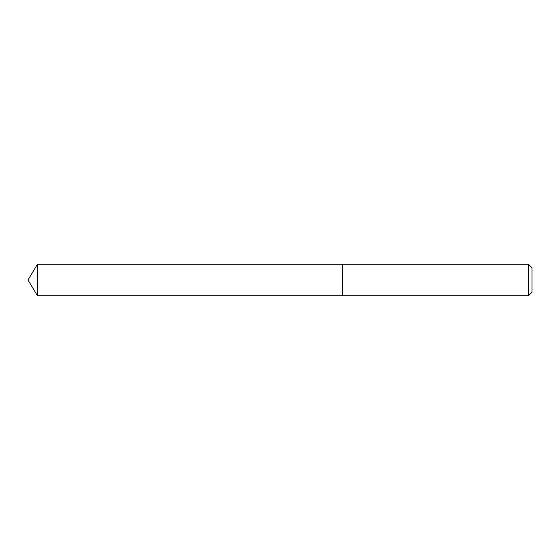 <?xml version="1.0" encoding="UTF-8"?>
<svg xmlns="http://www.w3.org/2000/svg" width="560" height="560" viewBox="0 0 560 560"><rect width="100%" height="100%" fill="white"/><g stroke="black" fill="none" stroke-linecap="round" stroke-linejoin="round"><path stroke-width="0.84" d="M528.507 295.722L532 292.229L532 267.771L528.507 264.278L37.443 264.278L37.443 295.722L342.377 295.722L342.377 264.278L342.377 295.722L528.507 295.722L528.507 264.278M37.443 295.722L28 280L37.443 264.278"/></g></svg>
